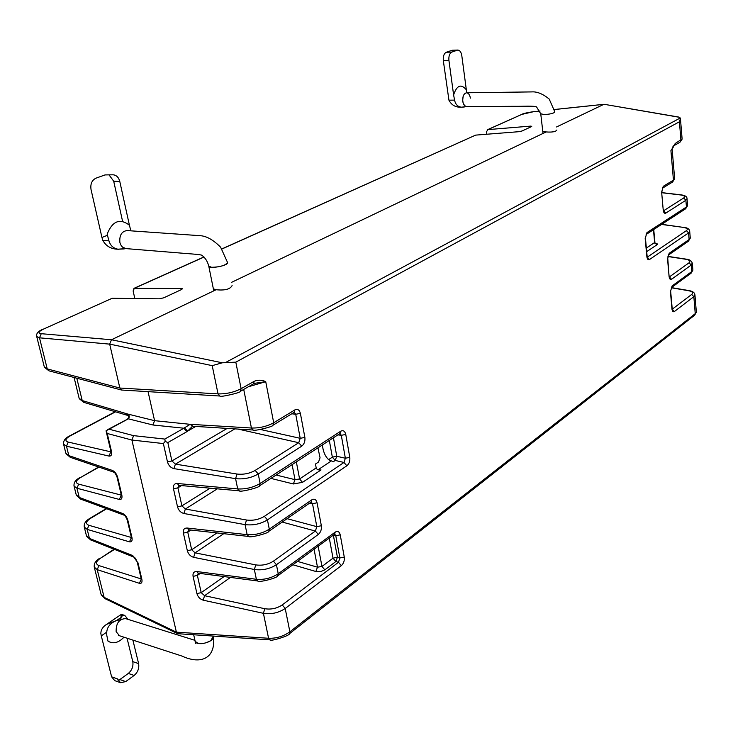<?xml version="1.0" encoding="UTF-8"?>
<svg xmlns="http://www.w3.org/2000/svg" width="733" height="733" viewBox="0 0 733 733"><rect width="100%" height="100%" fill="white"/><g stroke="black" fill="none" stroke-linecap="round" stroke-linejoin="round"><path stroke-width="1.1" d="M317.948 447.836L320.046 457.759L318.534 462.001L315.474 464.026L318.534 462.001L320.046 457.759L317.948 447.836M318.095 469.771L330.84 461.249C326.093 458.382 323.28 452.948 322.392 444.94C323.061 451.464 325.131 456.357 328.604 459.637L332.342 457.145L329.328 440.432M177.945 633.706L176.396 632.167L131.894 440.029L107.22 433.478L106.074 430.747L109.107 429.217L133.598 435.64L131.894 440.029L163.377 443.566L165.191 441.367L167.83 442.595L171.916 460.965L175.416 464.136L237.052 474.04C243.576 474.746 249.623 473.536 255.176 470.403L298.743 442.714L300.228 438.316L304.873 437.409L300.383 413.366L295.72 414.273L294.217 412.294L272.942 425.241L273.702 422.758L294.904 409.884C297.607 408.666 299.44 409.82 300.383 413.366M36.668 336.355L44.301 366.921L47.242 368.919L119.855 388.032L218.049 393.887C226.25 394.07 233.946 392.338 241.12 388.682L254.269 381.261L253.481 383.881L240.305 391.349C241.606 392.531 219.359 397.634 219.909 396.022L121.541 390.029L119.855 388.041L109.684 344.134L111.48 339.755L216.134 289.727L213.376 288.875M672.152 149.239L675.175 143.512L682.111 138.977L680.453 118.737M254.269 381.261C258.263 379.721 262.084 379.859 265.731 381.682L248.441 386.74M181.775 289.416L181.582 288.518L134.377 288.307L133.122 290.909L134.817 298.542M531.077 126.782L530.994 126.085L487.931 129.604L486.501 131.766L486.822 134.231M219.882 396.012L218.049 393.887L212.203 365.639L222.291 362.798L235.806 362.157L241.12 388.682L240.332 391.33M679.977 142.248L680.939 140.26L679.409 121.788L680.435 118.517L679.024 117.115M556.549 126.965L603.836 104.352L554.441 109.538M556.888 130.007C555.806 131.748 552.233 132.389 546.149 131.94L542.805 131.546M231.472 282.388L546.149 131.94M232.104 285.577C230.189 289.251 224.866 290.635 216.134 289.727M530.994 126.085L531.718 126.488L522.088 130.969L518.955 131.683L475.653 135.119L221.916 249.009M181.582 288.518L182.435 288.775L181.518 289.544L163.798 297.79L159.428 298.817L112.149 298.285L43.833 328.952C38.519 331.527 37.667 333.103 41.268 333.698L39.5 337.821L36.714 336.529M221.861 248.918L475.653 135.119M43.833 328.952L112.149 298.285M276.121 475.021L294.996 479.657L299.586 478.961L316.189 467.901L315.474 464.026M316.189 467.901C316.757 469.56 318.369 470.238 321.036 469.935L302.5 482.36L299.586 478.961L296.343 461.882M646.369 248.047L654.642 242.541L656.85 244.859L647.285 251.272L646.607 250.659M647.285 251.272L646.552 250.1M340.085 433.441L259.464 485.851C260.307 487.408 239.343 492.594 239.343 490.826L178.916 485.347L177.221 483.487L237.694 488.929C245.747 489.314 253.224 487.5 260.133 483.487L340.735 431.206L340.03 433.478L341.303 435.31L345.765 434.44L349.788 457.355L345.362 458.226L343.979 462.459L335.201 460.443L333.268 461.744L328.604 459.637M334.715 534.119L335.796 535.759L340.231 534.852L344.272 557.062L339.865 557.969L335.796 535.759L333.378 535.292L337.418 557.282L339.865 557.969L338.481 562.275L341.34 565.638L285.201 608.472L289.883 631.819L289.416 633.761C290.213 635.502 270.165 641.769 270.156 639.882L268.571 638.269C276.277 638.535 283.387 636.391 289.883 631.819L695.241 313.66L696.341 311.983M101.044 594.234L105.066 598.687L177.404 633.569M533.34 111.746L521.795 114.403L487.931 129.604M604.194 104.306L679.656 117.335M107.339 429.813L128.733 418.525C129.86 416.069 129.155 414.475 126.617 413.76L154.581 420.678L148.066 391.669M661.633 192.092L663.218 210.014L661.633 192.092L663.365 186.255L673.444 180.135L674.644 178.705M646.964 257.32L647.505 257.595L646.854 256.541L645.177 238.582L646.964 232.59L686.436 206.981L687.581 205.515M687.032 198.735L685.886 200.256L665.729 213.156L663.704 210.857M668.478 255.011L669.247 253.242L689.13 239.526L690.257 237.968M689.707 231.298L688.58 232.911L649.465 259.564L647.321 257.201M672.014 309.418L670.429 291.761L672.115 285.925L691.769 271.558L692.877 269.918L692.337 263.266M692.264 263.01L691.228 265.044L671.529 279.282L669.495 276.992M692.868 270.175L691.082 273.207L671.41 287.611L688.901 290.57C692.694 291.221 694.701 292.65 694.911 294.886L693.839 296.682L674.36 311.543L672.317 309.253M230.464 577.412L204.58 595.7L264.805 608.72C271.164 609.7 276.973 608.436 282.242 604.927L285.201 608.472C278.622 612.88 271.357 614.501 263.413 613.319L203.16 600.162L204.58 595.7L201.199 592.621L224.051 576.569M198.24 573.188L196.792 571.529L256.376 579.29C264.283 579.931 271.577 578.09 278.238 573.756L335.201 532.131L334.624 534.174L277.706 575.854L278.238 573.756L276.423 564.712C269.726 568.973 262.368 570.567 254.351 569.495L193.631 557.327L195.079 552.856L255.771 564.896C262.185 565.784 268.076 564.538 273.436 561.157L315.382 531.04L316.821 526.651L312.515 503.708L317.068 502.792C316.161 499.43 314.402 498.449 311.8 499.842L311.177 502.023L268.69 531.398C269.304 533.157 248.963 538.288 248.679 536.446L247.149 534.65C255.13 535.172 262.506 533.34 269.295 529.162L311.8 499.842M346.856 465.785L267.435 519.899C260.618 524.003 253.169 525.579 245.079 524.626L183.891 513.494L185.367 509.023L246.526 520.018C252.995 520.815 258.96 519.587 264.411 516.325L343.979 462.459L346.856 465.785C349.183 463.806 350.163 460.993 349.788 457.355M237.987 429.071L298.743 442.714L301.721 446.168L258.236 474.004C251.291 477.934 243.732 479.492 235.577 478.649L173.913 468.616L175.416 464.136L234.844 428.869M133.598 435.64L164.815 439.076L183.855 428.219L152.931 424.993L154.581 420.678L190.149 424.315L251.428 428.017C259.473 428.209 266.894 426.459 273.702 422.758L265.731 381.682L255.844 383.148M141.277 579.152L139.343 583.303L97.223 569.651L94.282 567.159M94.273 567.113L94.191 566.343M84.249 526.945L86.43 535.686L89.444 538.416L132.737 555.577L133.91 557.117C134.689 557.135 135.779 558.72 137.19 561.863L132.737 555.577M131.39 537.674L129.457 541.843L87.19 529.391L84.277 527.054M84.258 527.009L84.194 526.312M121.284 495.251L119.342 499.448L76.947 488.242L74.042 486.071M74.033 486.034L73.969 485.402M74.015 485.97L76.25 494.894L79.246 497.469L122.695 513.494L123.978 515.125C124.738 515.143 125.819 516.719 127.203 519.834L127.881 520.403C126.855 516.985 125.132 514.685 122.695 513.494M63.56 444.088L65.842 453.214L68.829 455.614L112.424 470.449L113.817 472.18M107.22 433.478L111.462 451.299C112.057 454.707 111.233 456.302 108.997 456.082L66.474 446.186L63.588 444.189M63.579 444.152L63.524 443.593M79.137 398.303L82.206 400.557L125.994 413.513L127.624 415.4L125.994 413.513M255.597 383.203L254.571 383.432M674.195 145.519L675.175 143.512M673.306 145.757L672.243 148.478M672.033 148.891L670.924 150.586L673.444 180.135L672.555 182.05M190.928 424.288L192.715 426.249L253.16 430.014C252.766 431.636 273.922 426.579 272.942 425.241M184.349 427.916L187.703 431.068L186.851 431.682L183.855 428.219L190.149 424.315L192.632 426.24M195.775 426.432L187.703 431.068L192.358 426.359M164.815 439.076L165.191 441.367M127.643 418.855L128.733 418.525M127.808 418.699C129.118 417.718 129.081 416.637 127.689 415.428L127.624 415.4M127.56 415.373L83.736 402.353L79.32 398.743M297.461 561.386L317.481 567.186L315.886 571.502L320.541 571.612L324.838 569.862L335.861 561.533L337.418 557.282L333.011 558.18L329.291 538.086M200.201 573.444L197.369 575.387L198.258 573.188L257.805 580.994C258.382 582.909 278.045 577.833 277.688 575.863M314.072 549.228L317.481 567.186L321.97 566.472L333.011 558.18L335.861 561.533L338.481 562.275L282.242 604.927M188.674 529.776L187.117 528.026C184.157 528.017 182.911 529.712 183.397 533.111L187.749 532.121L191.67 549.75L195.079 552.856L223.748 533.679M317.068 502.792L321.347 525.735L316.821 526.651L287.079 518.68M188.546 529.757L187.749 532.121L190.965 530.032M309.5 503.177L312.515 503.708L311.159 502.032M178.788 485.328L177.899 487.83L181.912 505.88L185.367 509.023L217.334 488.829M292.119 464.621L294.996 479.657L293.356 483.963L302.5 482.36M668.542 254.965L667.552 259.079L669.082 276.423C669.44 278.971 670.255 279.924 671.529 279.282M667.79 258.722L669.082 276.423M653.47 229.695L654.642 242.541L655.549 243.383L654.789 243.2M127.881 520.403L131.949 537.546L131.271 536.959L131.372 538.242L131.876 537.637M111.462 451.299L110.784 450.795L110.875 452.371L111.389 451.83M108.997 456.082L110.793 451.83L68.251 442.081C64.586 440.854 65.283 438.765 70.341 435.814L115.567 411.809M121.147 494.363L116.987 476.853L117.656 477.385L121.815 494.912L121.147 494.363L121.238 495.792L121.751 495.215M211.608 267.307C220.175 267.069 225.489 265.474 227.551 262.515L220.615 247.195C213.413 239.984 206.706 236.154 200.503 235.714L127.056 230.565C121.724 231.307 119.323 235.229 119.864 242.339C120.762 245.958 122.778 248.047 125.911 248.597L176.552 252.72C185.449 253.572 199.871 254.278 201.822 255.24C205.222 257.759 207.531 261.379 208.768 266.106L211.608 267.307M208.758 266.079L208.768 266.106C208.868 269.368 228.751 265.603 227.551 262.515M540.743 113.771L544.152 114.559L548.128 114.266M213.395 636.079L210.866 640.56C203.343 644.554 198.084 644.692 195.097 640.972L195.326 643.51L196.05 642.429M466.719 106.597L466.591 106.606C464.594 106.294 463.32 104.507 462.77 101.264C462.55 96.289 463.806 93.467 466.536 92.779C468.543 93.082 469.816 94.859 470.366 98.121M466.536 92.779L531.828 91.909C537.06 91.497 542.851 93.879 549.2 99.037L554.863 111.975C553.754 113.358 550.181 114.22 544.152 114.559L540.752 113.798L536.556 106.917C534.247 105.616 522.208 106.468 513.586 106.312L466.582 106.606C464.594 106.294 463.32 104.517 462.77 101.264L462.697 100.503M213.45 636.372C214.696 642.2 195.803 646.79 195.097 640.972L193.686 634.76M194.96 640.34L125.664 618.634C119.149 618.899 115.97 623.242 116.135 631.672L119.506 635.749L181.857 656.026C201.758 665.262 216.143 657.721 213.413 636.134M448.935 100.174L454.57 100.119L453.608 94.905C456.824 85.266 461.075 83.562 466.335 89.783L461.799 55.626C461.185 52.107 459.838 50.256 457.759 50.055L451.885 52.061C449.576 53.335 448.587 56.102 448.917 60.363L443.309 60.537L448.935 100.174C451.482 105.103 455.596 107.449 461.277 107.21L466.426 106.597M448.917 60.363L453.608 94.905M466.335 89.783L466.848 92.779M443.309 60.537C442.979 56.285 443.969 53.527 446.287 52.254L452.179 50.256L457.759 50.055M454.57 100.119C455.532 104.682 458.015 107.045 462.028 107.21L464.41 106.954M125.948 248.606L122.512 247.094M119.873 242.376C119.314 235.256 121.715 231.316 127.066 230.565M107.421 235.275L101.942 237.483L91.039 189.517C90.241 184.001 91.872 180.226 95.922 178.192L105.021 174.921L113.184 174.802L105.021 174.921M101.942 237.483L102.803 240.369C105.909 245.967 110.775 248.918 117.417 249.22L124.198 248.927M102.803 240.369L108.942 240.845L107.155 234.148C112.424 220.999 119.836 218.013 129.411 225.205L130.877 230.831M109.162 175.068L113.707 181.216L122.576 221.284M113.707 181.216L119.781 181.454L129.411 225.205M126.049 248.615L117.417 249.22M119.781 181.454C118.7 177.395 116.501 175.178 113.184 174.802M108.942 240.845C110.491 245.912 113.826 248.753 118.957 249.339M118.407 635.209L119.397 635.713M127.038 638.196L132.792 661.633C133.498 666.306 132.004 670.237 128.312 673.435L134.139 675.46L125.709 681.598L119.873 679.537L118.086 680.508M134.139 675.46C137.831 672.253 139.325 668.294 138.619 663.603L132.792 661.633M132.884 640.101L138.619 663.603M123.959 637.197C118.462 642.914 113.129 644.225 107.98 641.118L106.789 635.364C106.038 628.3 109.354 623.343 116.73 620.503L120.78 619.623L120.972 617.525L116.639 620.475L106.477 624.424C102.794 626.797 100.916 629.794 100.842 633.422L101.282 635.868L106.633 632.212M120.551 682.698L114.715 680.627L111.618 676.825L117.463 678.886L120.551 682.698L125.709 681.598M111.618 676.825L101.282 635.868M128.312 673.435L119.873 679.537M128.064 619.385L124.72 615.372L122.429 615.619L121.055 617.553M124.72 615.372L121.321 614.364L120.972 617.525M173.913 468.616C170.716 467.773 168.572 465.547 167.481 461.946L163.377 443.566M114.495 549.402L100.595 558.143C95.812 561.478 95.253 563.952 98.909 565.583L97.223 569.651L104.123 597.358L176.396 632.158L268.571 638.269L263.413 613.319L264.805 608.72M196.792 571.529C193.842 571.456 192.605 573.078 193.081 576.395L196.93 593.62C197.956 597.001 200.036 599.182 203.16 600.162M257.787 580.985L256.376 579.29L254.351 569.495L255.771 564.896M216.968 532.928L191.67 549.75L187.346 550.749C188.39 554.203 190.488 556.393 193.631 557.327M187.346 550.749L183.397 533.111M187.117 528.026L247.149 534.65L245.079 524.626L246.526 520.018M210.124 488.178L181.912 505.88L177.533 506.87C178.595 510.397 180.712 512.605 183.891 513.494M177.533 506.87L173.492 488.819L177.899 487.83L181.564 485.585M177.221 483.487C174.234 483.551 172.988 485.328 173.492 488.819M239.325 490.826L237.694 488.929L235.577 478.649L237.052 474.04M68.251 442.081L66.474 446.186L68.829 455.614L70.221 457.3L66.043 453.69M117.656 477.385C116.62 473.894 114.87 471.585 112.424 470.449M119.342 499.448C121.577 499.741 122.402 498.229 121.815 494.912M99.001 467.123L80.639 477.467C75.682 480.555 75.032 482.781 78.688 484.147L76.947 488.242L79.246 497.469L80.529 499.063L123.978 515.125M129.457 541.843C131.683 542.209 132.508 540.78 131.949 537.546M106.679 508.729L90.727 518.24C85.853 521.456 85.248 523.811 88.913 525.304L87.19 529.391L89.444 538.416L90.626 539.919L86.668 536.263M137.868 562.468L141.854 579.226C142.404 582.378 141.561 583.743 139.343 583.303M212.203 365.639L109.684 344.116M109.684 344.134L39.5 337.821L47.242 368.919L48.946 370.834M679.409 121.788L235.806 362.157M301.721 446.168C304.241 444.143 305.294 441.22 304.873 437.409M255.176 470.403L258.236 474.004L260.133 483.487L259.482 485.842M345.765 434.44C344.904 431.068 343.227 429.987 340.735 431.206M264.411 516.325L267.435 519.899L269.295 529.162L268.709 531.379M282.196 522.061L315.382 531.04L318.296 534.467C320.733 532.314 321.75 529.4 321.347 525.735M318.296 534.467L276.423 564.712L273.436 561.157M340.231 534.852C339.37 531.608 337.693 530.701 335.201 532.131M341.34 565.638C343.676 563.475 344.647 560.617 344.272 557.062M289.416 633.761L694.618 315.208L695.241 313.66L693.839 296.682L691.705 294.428C693.473 292.76 692.373 291.505 688.415 290.68L671.318 287.776M671.941 308.822C672.298 311.323 673.105 312.231 674.36 311.543M672.115 285.925L670.429 291.761M691.082 273.207L691.769 271.558L691.228 265.044L689.075 262.79C690.871 261.195 689.771 260.023 685.776 259.262L667.928 256.532M669.247 253.242L667.552 259.079M668.533 254.974L688.36 241.258L689.13 239.526L688.58 232.911L686.409 230.648C688.223 229.127 687.123 228.027 683.11 227.349L661.56 224.435M646.854 256.541C647.248 259.189 648.119 260.197 649.465 259.564M646.964 232.59L645.177 238.582M685.63 208.786L686.436 206.981L685.886 200.256L683.697 197.983C685.529 196.545 684.43 195.528 680.389 194.923L661.972 192.761M663.218 210.014C663.585 212.662 664.428 213.706 665.729 213.156M111.48 339.755L222.291 362.798M226.021 362.276L680.288 117.958M540.038 111.04L532.973 111.782M204.049 257.036L134.377 288.307M41.268 333.698L111.489 339.755M260.618 429.52L300.228 438.316L295.72 414.273L291.771 413.779M167.481 461.946L171.916 460.965L227.184 428.393M186.851 431.682L167.83 442.595M193.081 576.395L197.369 575.387L201.199 592.621L196.93 593.62M521.795 114.403L487.454 129.723M318.159 546.232L321.97 566.472L324.838 569.862M333.442 437.757L336.759 456.274L345.362 458.226L341.303 435.31L337.904 434.861M152.931 424.993L128.33 418.827L109.107 429.217M293.356 483.963L270.926 478.402M315.886 571.502L292.852 564.758M663.658 210.728L683.697 197.983M647.303 257.118L686.409 230.648M656.85 244.859C657.822 244.052 657.29 243.475 655.238 243.099M669.458 276.872L689.075 262.79M672.289 309.152L691.705 294.428M78.688 484.147L121.266 495.114M88.913 525.304L131.372 537.5M98.909 565.583L141.249 578.951M253.132 430.014L251.428 428.017L243.713 389.415M76.791 378.191L82.206 400.557L83.718 402.344M294.153 412.331L294.904 409.884M332.342 457.145L335.201 460.443L336.759 456.274L332.342 457.145M663.365 186.255L662.458 188.189M688.901 290.57L688.415 290.68M685.776 259.262L686.253 259.161C689.661 259.436 691.686 260.829 692.309 263.339M661.743 224.316L683.11 227.349M680.389 194.923L680.81 194.841C685.071 195.308 687.133 196.6 687.004 198.725M84.313 527.027C83.764 523.674 85.633 520.778 89.912 518.341L90.727 518.24M63.634 444.171C63.166 440.845 65.164 438.087 69.626 435.915L70.341 435.814M100.595 558.143L114.073 549.237M141.716 579.162L141.267 579.757L141.176 578.603L141.854 579.226M80.639 477.467L98.643 467.003M463.128 96.408L462.688 100.348L463.164 103.051L464.603 105.644L466.555 106.606M457.053 50.192L451.464 50.394M446.287 52.254L451.885 52.061M270.156 639.882L178.027 633.715M604.038 104.297L554.432 109.501M540.029 111.013L533.157 111.728C527.082 112.616 523.142 113.551 521.328 114.522M604.239 104.315L678.905 117.088M133.864 288.408L203.966 256.953M672.152 149.285L674.653 178.742M687.591 205.542L687.023 198.652M690.257 237.996L689.698 231.216M696.35 312.121L694.93 294.813M101.053 594.261L94.255 567.049M79.146 398.331L74.088 377.477M696.323 312.231L694.627 315.199M105.066 598.687L101.319 594.93M43.329 329.044C38.189 331.087 35.999 333.579 36.76 336.502M121.541 390.029L48.964 370.843L44.466 367.306M253.471 383.89L255.047 383.304M682.093 139.16L679.949 142.257L674.204 145.519M674.168 145.537L672.115 148.735M672.308 148.359L672.124 149.239M110.784 450.795L106.184 431.444M248.679 536.446L188.5 529.776M662.559 188.134L672.537 182.059L674.635 178.907M670.677 291.386L672.179 308.428M688.36 241.258L690.239 238.207M669.174 277.129L669.669 277.413L669.321 276.048M667.965 256.376L686.253 259.161M653.735 229.521L654.89 242.137M683.55 227.257C687.453 227.716 689.496 229.062 689.68 231.289M687.563 205.726L685.612 208.795L646.13 234.468M647.12 256.165L645.443 238.216M661.963 192.632L680.81 194.841M661.89 191.78L662.577 188.106M663.356 210.957L663.878 211.223L663.466 209.684M131.271 536.959L127.203 519.834M89.912 518.341L106.285 508.583M80.538 499.063L76.461 495.426M69.626 435.915L115.237 411.708M99.743 558.244C95.565 560.754 93.76 563.723 94.319 567.131M90.626 539.919L133.91 557.117M141.176 578.603L137.19 561.863M79.879 477.568C75.508 479.886 73.575 482.717 74.088 486.043M70.231 457.31L113.826 472.189C114.595 472.226 115.649 473.775 116.987 476.853M213.77 290.854L208.768 266.106M543.016 133.433L540.752 113.798M462.028 107.21L461.277 107.21M106.477 624.424L121.321 614.364"/></g></svg>

